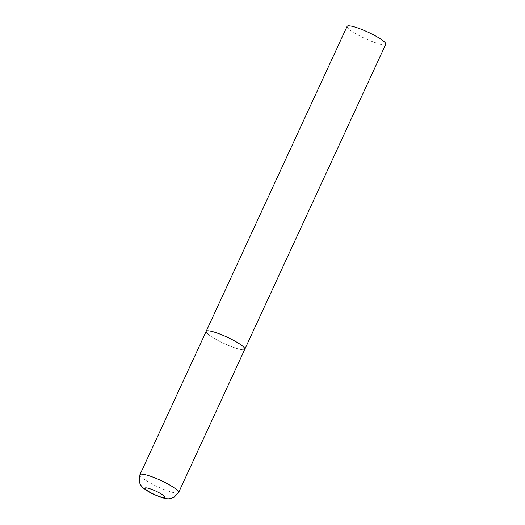 <?xml version="1.0" encoding="UTF-8"?>
<svg xmlns="http://www.w3.org/2000/svg" width="525" height="525" viewBox="0 0 525 525"><rect width="100%" height="100%" fill="white"/><g stroke="black" fill="none" stroke-linecap="round" stroke-linejoin="round"><path stroke-width="0.39" stroke-dasharray="2.62 1.97" d="M206.181 331.354A21.289 3.518 -155.2 0 0 214.679 338.645A21.289 3.518 -155.2 0 0 234.143 347.596A21.289 3.518 -155.2 0 0 244.834 349.21A21.289 3.518 24.8 0 1 229.222 345.732A21.289 3.518 24.8 0 1 208.156 334.248M385.763 44.218A21.289 3.518 24.8 0 1 370.151 40.733A21.289 3.518 24.8 0 1 349.079 29.249A21.289 3.518 24.8 0 1 347.11 26.355M139.945 474.698A21.289 3.518 -155.2 0 0 148.444 481.996A21.289 3.518 -155.2 0 0 167.902 490.947A21.289 3.518 -155.2 0 0 178.598 492.562"/><path stroke-width="0.79" d="M208.156 334.248A21.289 3.518 24.8 0 1 206.181 331.354L347.11 26.355A21.289 3.518 24.8 0 1 362.723 29.84A21.289 3.518 24.8 0 1 383.795 41.324A21.289 3.518 24.8 0 1 385.763 44.218L244.834 349.21A21.289 3.518 -155.2 0 0 236.335 341.919A21.289 3.518 -155.2 0 0 216.877 332.968A21.289 3.518 -155.2 0 0 206.181 331.354A21.289 3.518 24.8 0 1 221.799 334.832A21.289 3.518 24.8 0 1 242.865 346.316A21.289 3.518 24.8 0 1 244.834 349.21L178.598 492.562A21.289 3.518 -155.2 0 0 170.1 485.264A21.289 3.518 -155.2 0 0 150.642 476.313A21.289 3.518 -155.2 0 0 139.945 474.698L139.237 481.477L139.978 483.656C140.477 484.962 141.645 486.458 143.482 488.152C150.196 493.303 154.553 494.747 160.407 497.083C164.325 498.442 167.317 498.999 169.391 498.75L173.9 497.497L178.598 492.562M159.534 496.584A11.071 1.831 -155.2 0 0 164.069 495.922A11.071 1.831 -155.2 0 0 150.557 488.978A11.071 1.831 -155.2 0 0 146.022 489.641A11.071 1.831 -155.2 0 0 159.534 496.584M206.181 331.354L139.945 474.698"/></g></svg>
